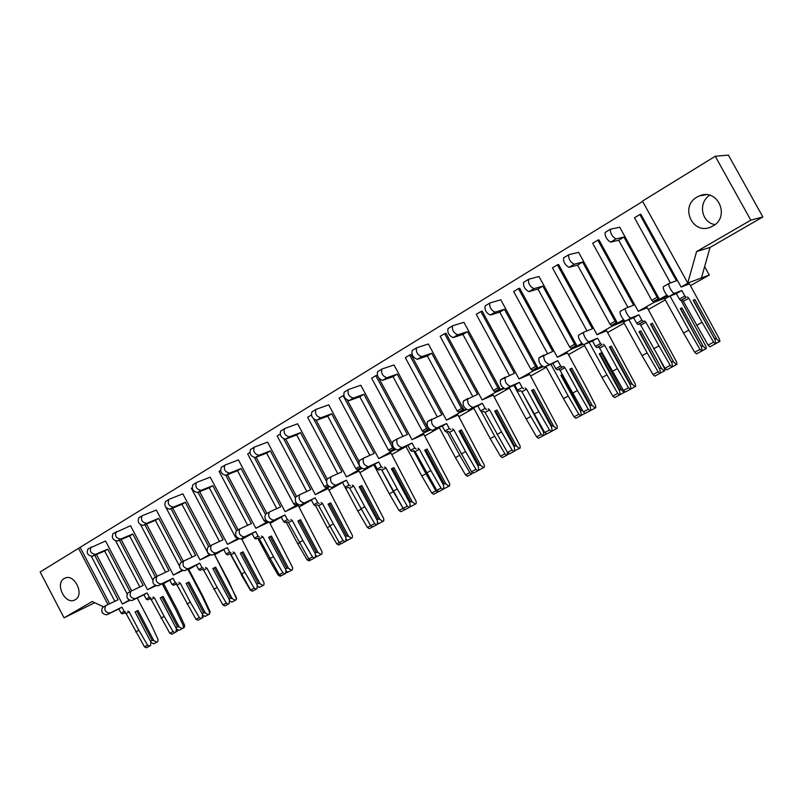 <?xml version="1.0" encoding="UTF-8"?>
<svg xmlns="http://www.w3.org/2000/svg" width="803" height="803" viewBox="0 0 803 803"><rect width="100%" height="100%" fill="white"/><g stroke="black" fill="none" stroke-linecap="round" stroke-linejoin="round"><path stroke-width="1.2" d="M64.18 578.551L64.782 578.23C74.338 573.081 84.897 594.772 75.231 599.711L74.759 599.961C65.224 605.181 54.594 583.651 64.18 578.551M696.954 197.116L699.423 195.892C717.571 187.681 730.62 216.669 712.964 225.974L711.046 226.938C692.919 235.56 679.328 206.793 696.954 197.116M129.142 600.182L122.397 604.007L129.684 600.483M715.242 156.274L750.805 220.173L762.85 216.94L728.401 155.109L715.242 156.274L642.46 201.091L687.759 283.068L709.28 275.027L690.45 285.677M665.275 299.91L648.282 309.526M624.182 323.157L607.64 332.512M584.554 345.571L568.444 354.685M546.321 367.192L530.632 376.065M509.413 388.07L494.126 396.712M473.77 408.235L458.864 416.667M439.311 427.718L424.767 435.949M405.987 446.568L391.794 454.588M373.746 464.807L359.895 472.636M342.479 482.483L328.999 490.111M345.431 536.685L346.705 536.002L329.391 503.571L330.675 502.899L328.056 504.154L345.922 537.619L345.872 541.242L341.155 543.772L339.197 542.587L318.671 505.699L317.225 504.756L315.298 505.679L313.853 504.726L311.353 500.048L299.067 507.044M281.251 517.122L270.069 523.446M252.072 533.624L241.934 539.355M256.759 584.273L258.235 583.48L241.823 552.474L243.068 551.812L240.308 553.177L257.231 585.156L257.01 588.709L252.584 591.078L250.606 590.014L231.083 554.793L229.638 553.929L227.6 554.913L226.145 554.05L223.776 549.583L214.682 554.773M196.374 565.121L188.775 569.417M169.764 580.178L163.611 583.651M688.733 282.696L681.074 287.042L689.466 283.881L719.418 339.017L719.92 341.385L715.885 343.543M666.912 295.082L659.474 299.298L667.955 296.026M653.652 301.456L654.134 302.329L664.362 298.365M654.134 302.329L638.275 311.323L647.308 307.77L676.578 361.952L676.999 364.311L672.613 366.66M623.61 319.644L617.477 323.127L624.383 320.357M611.866 325.185L612.338 326.038L623.279 321.642M612.338 326.038L597.071 334.7L606.687 330.786L635.293 384.045L635.645 386.404L630.947 388.913M581.934 343.293L577.036 346.073L582.506 343.814M571.616 348.04L572.077 348.883L583.199 344.276M572.077 348.883L557.362 357.235L567.52 352.979L585.758 386.363L595.495 405.354L595.776 407.703L585.226 413.394L583.359 411.879L560.062 370.404L558.677 369.209L557.152 369.872L555.766 368.667L552.906 363.428L557.774 360.667L544.223 367.122C540.158 365.214 538.411 362.113 539.004 357.817L543.852 355.056M541.804 366.058L538.04 368.196L542.216 366.429M532.821 370.073L533.272 370.906L542.808 366.851M533.272 370.906L519.069 378.956L529.729 374.399L557.101 425.911L557.322 428.24L552.073 431.05M503.13 388L500.44 389.525L503.411 388.24M495.381 391.332L495.832 392.145L503.933 388.632M495.832 392.145L482.131 399.914L493.233 395.076L520.033 445.755L520.193 448.074L514.663 450.694M465.84 409.159L464.134 410.122L466.011 409.299M459.256 411.849L459.687 412.642L466.483 409.65M459.687 412.642L446.458 420.15L457.991 415.051L484.229 464.917L484.329 467.236L479.19 469.986L478.558 469.504M429.856 429.565L429.083 430.006L429.936 429.625M424.355 431.663L424.787 432.446L430.358 429.956M424.787 432.446L411.999 439.703L423.914 434.353L449.62 483.446L449.67 485.745L444.651 488.435L443.688 487.742M390.629 450.814L391.051 451.587L395.508 449.57M391.051 451.587L378.695 458.603L390.961 453.033L416.145 501.363L416.155 503.652L411.246 506.281L410.002 505.408M358.018 469.333L358.429 470.096L361.842 468.53M358.429 470.096L346.474 476.872L359.061 471.1L383.764 518.698L383.724 520.976L378.926 523.546L377.42 522.532M326.47 487.25L326.871 487.993L329.31 486.869M326.871 487.993L315.298 494.558L328.186 488.595L352.407 535.491L352.326 537.749L347.629 540.258L345.902 539.134M295.926 504.585L296.317 505.328L297.853 504.615M296.317 505.328L285.115 511.692L298.274 505.549L322.043 551.741L321.913 554L317.326 556.449L315.388 555.234M266.345 521.388L266.726 522.121L267.419 521.789M266.726 522.121L255.876 528.274L268.473 522.351M237.969 538.432L227.53 544.354L238.933 538.964M209.483 554.592L200.057 559.942L210.326 555.054M214.401 554.301L228.945 581.774L236.614 599.118M181.879 570.26L173.398 575.068L182.612 570.662M187.902 569.247L188.534 568.946L202.818 596.047L210.135 611.615L209.513 613.964M155.109 585.447L147.521 589.753L155.742 585.799M91.12 547.004C89.344 551.129 90.759 553.598 95.386 554.391L92.285 556.268C87.657 555.475 86.242 553.026 88.029 548.891L105.544 541.011L131.682 590.857M121.133 539.486L147.521 589.753M116.274 531.616C114.548 535.752 115.983 538.251 120.601 539.114L117.409 541.051C112.791 540.198 111.356 537.699 113.082 533.563L130.548 525.754L157.097 576.263M146.527 524.028L173.398 575.068M142.181 515.757C140.525 519.902 141.98 522.442 146.578 523.365L143.285 525.363C138.688 524.449 137.233 521.91 138.899 517.764L142.492 515.596L156.304 510.035L183.305 561.267M172.685 508.088L200.057 559.942M168.901 499.406C167.305 503.561 168.791 506.141 173.358 507.135L169.965 509.192C165.398 508.209 163.912 505.639 165.518 501.474L169.202 499.255L182.843 493.835L210.316 545.819M199.646 491.647L227.53 544.354M196.454 482.543C194.928 486.708 196.434 489.328 200.991 490.392L197.488 492.52C192.931 491.456 191.425 488.846 192.971 484.681L196.755 482.392L210.205 477.143L238.16 529.9M227.45 474.693L255.876 528.274M224.89 465.148C223.445 469.313 224.97 471.973 229.497 473.118L225.884 475.306C221.357 474.171 219.831 471.522 221.287 467.346L225.181 464.997L238.431 459.918L266.877 513.468M256.117 457.188L285.115 511.692M254.25 447.181C252.885 451.356 254.441 454.056 258.927 455.281L255.193 457.549C250.707 456.325 249.151 453.635 250.536 449.459L254.541 447.04L267.56 442.142L296.528 496.515M285.707 439.111L315.298 494.558M284.583 428.621C283.298 432.797 284.874 435.547 289.331 436.862L285.477 439.201C281.02 437.886 279.434 435.146 280.739 430.97L284.864 428.481L297.632 423.793L327.132 479.01M316.211 420.33L346.474 476.872M315.93 409.44C314.736 413.615 316.342 416.406 320.758 417.821L316.773 420.23C312.357 418.835 310.751 416.044 311.955 411.869L316.201 409.309L328.698 404.832L358.881 461.153M347.448 400.396L378.695 458.603M348.341 389.606C347.247 393.781 348.883 396.622 353.25 398.127L349.124 400.627C344.758 399.131 343.122 396.291 344.226 392.115L348.602 389.475L360.798 385.239L392.105 443.457M378.936 378.303L411.999 439.703M381.877 369.079C380.893 373.244 382.559 376.135 386.875 377.751L382.609 380.331C378.293 378.735 376.627 375.854 377.621 371.679L382.138 368.958L394.002 364.974L429.083 430.006M477.835 465.63L478.769 465.128L460.099 430.579L461.434 429.876L459.095 430.97L478.367 466.623L478.608 470.337L473.439 473.108L471.522 471.752L449.499 432.375L448.074 431.291L446.358 432.094L444.922 431L442.232 426.022L432.426 430.428C428.129 428.862 426.483 425.921 427.497 421.605L441.871 414.76L409.62 355.046L411.036 354.585L446.458 420.15M416.606 347.829C415.743 351.995 417.43 354.936 421.685 356.652L417.269 359.332C413.003 357.626 411.317 354.685 412.2 350.53L416.847 347.709L428.36 344.005L464.134 410.122M513.83 446.317L514.653 445.866L495.612 410.755L496.957 410.042L494.718 411.076L514.372 447.321L514.703 451.055L509.403 453.896L507.496 452.49L485.062 412.441L483.657 411.327L481.991 412.08L480.575 410.955L477.825 405.886L468.36 410.072C464.134 408.406 462.458 405.415 463.341 401.099L477.524 394.393L444.621 333.677L445.986 333.255L482.131 399.914M452.571 325.817C451.838 329.963 453.565 332.964 457.75 334.801L453.173 337.581C448.977 335.754 447.251 332.763 448.004 328.608L452.812 325.707L463.933 322.304L500.44 389.525M551.099 426.313L551.812 425.931L532.379 390.218L533.744 389.495L531.596 390.479L551.651 427.337L552.073 431.091L546.642 434.001L544.755 432.546L521.9 391.794L520.495 390.639L518.899 391.352L517.493 390.188L514.693 385.038L505.609 388.993C501.453 387.207 499.747 384.155 500.49 379.849L514.452 373.295L480.867 311.554L482.191 311.162L519.069 378.956M489.86 303.002C489.258 307.127 491.014 310.179 495.13 312.146L490.382 315.027C486.257 313.08 484.51 310.028 485.122 305.893L490.091 302.892L500.781 299.81L538.04 368.196M539.004 357.817L552.735 351.433L518.437 288.618L519.702 288.267L557.362 357.235M528.545 279.334C528.093 283.439 529.88 286.551 533.905 288.648L528.976 291.64C524.941 289.552 523.154 286.45 523.626 282.335L528.755 279.233L538.984 276.503L577.036 346.073M629.753 384.105L630.225 383.854L609.959 346.886L611.354 346.153L609.417 347.016L630.335 385.159L630.957 388.953L625.236 392.015L623.399 390.449L599.64 348.221L598.265 346.976L596.83 347.599L595.445 346.354L592.524 341.014L584.303 344.437C582.135 345.631 576.725 335.995 578.973 334.961L584.183 331.99L592.433 328.758L557.402 264.829L558.607 264.528L597.071 334.7M568.695 254.762C568.394 258.847 570.22 262.019 574.155 264.257L569.046 267.359C565.091 265.131 563.274 261.979 563.586 257.883L568.895 254.671L578.602 252.323L617.477 323.127M671.288 361.812L650.922 324.01L652.327 323.278L650.51 324.061L671.88 362.886L672.623 366.7L666.751 369.842L664.934 368.216L640.704 325.205L639.349 323.92L637.994 324.482L636.628 323.187L633.647 317.757L625.908 320.879C623.891 321.993 618.36 312.176 620.478 311.223L625.878 308.141L633.627 305.22L597.833 240.147L598.978 239.886L638.275 311.323M610.39 229.236C610.27 233.302 612.127 236.534 615.961 238.923L610.651 242.145C606.797 239.766 604.95 236.554 605.091 232.489L610.39 229.236L619.735 227.219L659.474 299.298M714.419 338.665L693.451 300.272L694.866 299.519L693.18 300.222L715.031 339.759L715.885 343.594L709.862 346.816L708.075 345.119L683.343 301.316L682.008 299.971L680.743 300.483L679.398 299.128L676.347 293.607L669.15 296.397C667.283 297.431 661.642 287.424 663.599 286.561L669.21 283.359L676.417 280.769L639.83 214.511L640.894 214.311L681.074 287.042M642.651 201.453L78.553 548.329L107.963 604.559M109.65 603.756L80.28 547.616M96.47 554.502L122.397 604.007M103.587 606.867L92.184 601.537L64.049 617.828L40.15 571.977L78.553 548.329M64.049 617.828L94.744 602.732M704.622 266.616L709.28 275.027M687.759 283.068L696.572 251.58L750.805 220.173M714.991 224.579C701.471 222.712 697.787 202.697 709.651 195.239M701.42 277.958L710.053 247.434L762.85 216.94M696.572 251.58L710.053 247.434M669.762 296.156L664.764 298.987L683.534 333.014L688.833 330.123L700.005 349.395L701.752 351.041L702.284 350.75L701.471 347.016L680.271 308.593L681.958 307.88L703.087 346.153L705.797 348.833L706.319 348.542L705.857 346.223L681.054 300.352M705.797 348.833L702.274 350.71M700.889 345.952L680.573 308.603L681.958 307.88M670.033 296.056L688.833 330.123M610.651 242.145L618.681 240.238L623.931 237.066L657.115 297.281L658.48 298.626L653.14 301.657L659.434 299.228M658.48 298.626L658.992 298.425M618.681 240.238L651.775 300.322L657.115 297.281M615.961 238.923L623.931 237.066M701.752 351.041L696.432 353.882L694.685 352.246L683.534 333.014M664.764 298.987L663.639 297.692M653.14 301.657L651.775 300.322M701.119 345.832L703.087 346.153M669.11 283.409C667.163 284.252 672.824 294.289 674.671 293.266L669.15 296.397M663.599 286.561L669.05 283.449M670.445 282.917L634.49 217.774L639.83 214.511M696.602 325.325L702.083 322.334L688.793 298.264L683.343 301.316M682.008 299.971L686.204 297.411L680.743 300.483M679.398 299.128L684.869 296.056L681.807 290.515L674.671 293.266M676.347 293.607L681.807 290.515M694.866 299.519L716.627 338.906L719.398 341.666M684.869 296.056L686.204 297.411M687.448 296.909L688.793 298.264M702.083 322.334L713.586 342.168L715.363 343.875M714.61 338.565L716.627 338.906M625.778 308.191C623.68 309.135 629.221 318.972 631.228 317.868L625.908 320.879M620.478 311.223L625.708 308.242M627.936 307.368L592.694 243.289L597.833 240.147M653.672 348.793L658.952 345.912L645.943 322.274L640.704 325.205M639.349 323.92L644.588 320.969L637.994 324.482M636.628 323.187L641.888 320.226L638.897 314.786L631.228 317.868M633.647 317.757L638.897 314.786M652.327 323.278L673.617 361.952L676.427 364.622M641.888 320.226L643.253 321.531M644.588 320.969L645.943 322.274M658.952 345.912L670.244 365.375L672.051 367.011M671.629 361.631L673.617 361.952M584.082 332.041C581.844 333.064 587.274 342.73 589.412 341.536L584.303 344.437M578.973 334.961L584.012 332.091M586.983 330.896L552.454 267.851L557.402 264.829M612.338 371.398L617.417 368.617L604.689 345.39L599.64 348.221M598.265 346.976L601.889 344.758L596.83 347.599M595.445 346.354L600.514 343.503L597.583 338.153L589.412 341.536M592.524 341.014L597.583 338.153M611.354 346.153L632.192 384.165L635.043 386.735M600.514 343.503L601.889 344.758M603.324 344.146L604.689 345.39M617.417 368.617L628.508 387.719L630.345 389.294M630.225 383.854L632.192 384.165M543.922 355.006C543.35 359.302 545.096 362.414 549.152 364.331M547.505 353.551L513.669 291.529L518.437 288.618M589.713 405.595L590.315 405.264L570.471 368.938L571.846 368.216L569.799 369.139L590.275 406.629L590.797 410.403M569.879 369.28L570.471 368.938M572.489 393.179L577.397 390.499L564.931 367.674L560.062 370.404M558.677 369.209L563.545 366.469L557.152 369.872M555.766 368.667L560.645 365.927L557.774 360.667M552.906 363.428L544.223 367.122M571.846 368.216L592.253 405.565L595.133 408.044M560.645 365.927L562.04 367.132M563.545 366.469L564.931 367.674M577.397 390.499L588.288 409.249L590.145 410.765M590.315 405.264L592.253 405.565M505.228 377.139C504.505 381.445 506.211 384.496 510.357 386.303L505.609 388.993M500.49 379.849L505.147 377.199M509.443 375.382L476.269 314.364L480.867 311.554M531.666 390.609L532.379 390.218M534.065 414.187L538.803 411.598L526.597 389.164L521.9 391.794M520.495 390.639L518.899 391.352M517.493 390.188L522.201 387.538L519.4 382.379L510.357 386.303M514.693 385.038L519.4 382.379M533.744 389.495L553.729 426.222L556.64 428.611M522.201 387.538L523.606 388.712M525.192 388L526.597 389.164M538.803 411.598L549.503 430.006L551.39 431.472M551.812 425.931L553.729 426.222M467.908 398.489C467.045 402.795 468.721 405.796 472.947 407.482L468.36 410.072M463.341 401.099L467.828 398.539M472.706 396.441L440.174 336.397L444.621 333.677M494.789 411.206L495.612 410.755M496.997 434.453L501.554 431.954L489.599 409.901L485.062 412.441M483.657 411.327L481.991 412.08M480.575 410.955L485.122 408.396L482.362 403.327L472.947 407.482M477.825 405.886L482.362 403.327M496.957 410.042L516.55 446.147L519.481 448.465M485.122 408.396L486.538 409.53M488.194 408.777L489.599 409.901M501.554 431.954L512.083 450.041L513.98 451.447M514.653 445.866L516.55 446.147M431.904 419.076C430.91 423.402 432.556 426.343 436.852 427.919L432.426 430.428M427.497 421.605L431.823 419.136M437.233 416.767L405.324 357.666L409.62 355.046M459.165 431.101L460.099 430.579M461.193 454.026L465.599 451.617L453.876 429.926L449.499 432.375M448.074 431.291L446.358 432.094M444.922 431L449.319 428.541L446.619 423.542L436.852 427.919M442.232 426.022L446.619 423.542M461.434 429.876L480.636 465.399L483.587 467.637M449.319 428.541L450.744 429.625M452.46 428.832L453.876 429.926M465.599 451.617L475.948 469.384L477.865 470.739M478.769 465.128L480.636 465.399M402.965 436.4L371.659 378.223L375.804 375.694L407.432 434.433L397.144 438.96C396.03 443.286 397.646 446.187 401.992 447.652L397.726 450.071C393.37 448.616 391.754 445.725 392.888 441.399L397.053 439.02M375.804 375.694L377.239 375.202M443.055 484.289L444.089 483.737L425.771 449.75L427.096 449.048L424.687 450.192L443.577 485.263L443.748 488.957L438.689 491.667L436.762 490.362L415.131 451.637L413.706 450.593L411.919 451.416L410.494 450.373L407.854 445.474L412.09 443.075L401.992 447.652M424.757 450.322L425.771 449.75M426.594 472.937L430.86 470.608L419.367 449.268L415.131 451.637M413.706 450.593L411.919 451.416M410.494 450.373L414.729 447.984L412.09 443.075M407.854 445.474L397.726 450.071M427.096 449.048L445.936 484.008L448.907 486.166M414.729 447.984L416.165 449.038M417.941 448.215L419.367 449.268M430.86 470.608L441.038 488.073L442.975 489.378M444.089 483.737L445.936 484.008M369.842 455.371L339.107 398.087L343.122 395.648L374.148 453.454L363.558 458.172C362.334 462.498 363.92 465.349 368.326 466.724L364.191 469.052C359.784 467.697 358.198 464.857 359.443 460.531L363.468 458.232M343.122 395.648L343.704 395.437M409.43 502.337L410.554 501.734L392.587 468.279L393.892 467.597L391.412 468.771L409.952 503.29L410.032 506.964L405.093 509.614L403.156 508.349L381.907 470.257L380.471 469.243L378.645 470.106L377.199 469.093L374.61 464.275L378.705 461.956L368.326 466.724M391.483 468.902L392.587 468.279M393.159 491.215L397.274 488.967L386.002 467.968L381.907 470.257M380.471 469.243L378.645 470.106M377.199 469.093L381.305 466.784L378.705 461.956M374.61 464.275L364.191 469.052M393.892 467.597L412.371 501.995L415.362 504.083M381.305 466.784L382.74 467.808M384.567 466.944L386.002 467.968M397.274 488.967L407.292 506.131L409.239 507.396M410.554 501.734L412.371 501.995M626.571 320.608L623.68 322.244L642.049 355.689L647.148 352.898L658.119 371.819L659.905 373.395L660.467 373.084L659.785 369.37L639.027 331.609L640.834 330.816L661.511 368.436L664.272 371.016L664.834 370.705L664.442 368.396L659.193 358.299M664.272 371.016L660.467 373.044M659.203 368.316L639.459 331.539L640.834 330.816M628.89 319.674L647.148 352.898M569.046 267.359L577.558 265.1L582.617 262.039L615.088 321.19L616.463 322.485L611.324 325.406L617.397 322.967M616.463 322.485L617.005 322.264M577.558 265.1L609.939 324.121L615.088 321.19M574.155 264.257L582.617 262.039M659.905 373.395L654.776 376.135L653 374.559L642.049 355.689M623.68 322.244L622.656 321.049M611.324 325.406L609.939 324.121M659.574 368.125L661.511 368.436M584.996 344.146L584.062 344.678L602.049 377.54L606.968 374.86L617.758 393.43L619.555 394.956L620.167 394.624L619.585 390.92L599.249 353.802L601.176 352.949L621.432 389.927L624.222 392.406L624.895 392.025M624.222 392.406L620.157 394.584M619.013 389.887L619.514 389.616L599.821 353.661L601.176 352.949M589.201 342.399L606.968 374.86M528.976 291.64L537.94 289.05L542.818 286.109L574.597 344.216L575.992 345.461L571.033 348.281L576.915 345.852M575.992 345.461L576.574 345.23M537.94 289.05L569.638 347.037L574.597 344.216M533.905 288.648L542.818 286.109M619.555 394.956L614.616 397.595L612.809 396.07L602.049 377.54M571.033 348.281L569.638 347.037M619.514 389.616L621.432 389.927M584.895 413.415L581.272 415.352M580.248 410.694L580.86 410.363L561.568 375.001L562.351 374.589M560.956 375.342L561.568 375.001M545.889 366.409L563.465 398.629L568.213 396.04L578.812 414.278L580.639 415.743L581.282 415.392L580.8 411.708L560.885 375.212L562.331 374.559M550.888 364.281L568.213 396.04M490.382 315.027L499.757 312.146L504.455 309.306L535.571 366.419L536.976 367.613L532.198 370.334L537.9 367.925M536.976 367.613L537.588 367.362M499.757 312.146L530.793 369.139L535.571 366.419M495.13 312.146L504.455 309.306M580.639 415.743L575.871 418.293L574.045 416.827L563.465 398.629M532.198 370.334L530.793 369.139M580.86 410.363L582.637 410.634M546.301 434.042L543.741 435.407L543.35 431.773L524.058 395.779M542.808 430.779L543.511 430.408M509.092 387.478L526.216 418.985L530.803 416.476L541.222 434.393L543.069 435.818L543.741 435.447M513.9 385.39L530.803 416.476M453.173 337.581L462.919 334.419L467.446 331.679L497.94 387.829L499.356 388.983L494.748 391.603L500.269 389.224M499.356 388.983L499.988 388.712M462.919 334.419L493.323 390.449L497.94 387.829M457.75 334.801L467.446 331.679M543.069 435.818L538.462 438.277L536.615 436.862L526.216 418.985M494.748 391.603L493.323 390.449M509.042 453.946L507.446 454.368M473.529 407.794L490.231 438.649L494.668 436.22L504.916 453.836L506.783 455.201L507.486 454.819L507.255 452.079M481.559 412.039L494.668 436.22M417.269 359.332L427.357 355.92L431.733 353.27L461.615 408.486L463.04 409.61L458.593 412.14L463.953 409.781M463.04 409.61L463.702 409.319M427.357 355.92L457.158 411.026L461.615 408.486M421.685 356.652L431.733 353.27M506.783 455.201L502.327 457.58L500.47 456.214L490.231 438.649M458.593 412.14L457.158 411.026M439.141 427.407L455.462 457.65L459.748 455.311L469.835 472.616L471.712 473.931L472.395 472.816M447.04 431.773L459.748 455.311M382.609 380.331L393.018 376.687L397.244 374.128L426.534 428.441L427.969 429.525L423.673 431.964L428.882 429.645M427.969 429.525L428.651 429.224M393.018 376.687L422.237 430.89L426.534 428.441M386.875 377.751L397.244 374.128M471.712 473.931L467.406 476.229L465.529 474.914L455.462 457.65M423.673 431.964L422.237 430.89M443.738 488.826L444.531 488.354M405.876 446.368L421.836 476.018L425.981 473.76L435.909 490.774L437.796 492.048L438.388 491.737M413.545 450.664L425.981 473.76M349.124 400.627L359.824 396.752L363.91 394.283L392.637 447.723L394.082 448.767L389.927 451.125L394.755 448.947M359.824 396.752L388.481 450.092L392.637 447.723M353.25 398.127L363.91 394.283M437.796 492.048L433.63 494.277L431.743 493.002L421.836 476.018M389.927 451.125L388.481 450.092M313.732 419.106L341.948 471.843L331.097 476.741C329.762 481.067 331.318 483.868 335.774 485.153L331.78 487.411C327.323 486.136 325.767 483.346 327.112 479.02L330.997 476.801M337.792 473.72L307.629 417.309L311.323 415.051M376.908 519.792L378.103 519.15L360.477 486.216L361.772 485.534L359.222 486.759L377.41 520.735L377.43 524.379L372.602 526.969L370.655 525.754L349.767 488.274L348.331 487.291L346.454 488.184L345.009 487.2L342.469 482.452L346.424 480.214L335.774 485.153M359.282 486.879L360.477 486.216M360.808 508.901L364.793 506.723L353.732 486.056L349.767 488.274M348.331 487.291L346.454 488.184M345.009 487.2L348.974 484.972L346.424 480.214M342.469 482.452L331.78 487.411M361.772 485.534L379.909 519.4L382.911 521.418M348.974 484.972L350.419 485.956M352.296 485.072L353.732 486.056M364.793 506.723L374.66 523.606L376.607 524.831M378.103 519.15L379.909 519.4M283.82 439.07L310.801 489.639L299.69 494.698C298.264 499.024 299.8 501.775 304.287 502.969L300.422 505.157C295.926 503.973 294.4 501.223 295.835 496.906L299.599 494.758M306.786 491.466L277.155 435.909L280.036 434.152M328.126 504.284L329.391 503.571M329.501 526.015L333.365 523.907L322.505 503.551L318.671 505.699M317.225 504.756L315.298 505.679M313.853 504.726L317.687 502.568L315.188 497.88L304.287 502.969M300.422 505.157L315.188 497.88M330.675 502.899L348.482 536.243L351.493 538.201M317.687 502.568L319.142 503.521M321.059 502.608L322.505 503.551M333.365 523.907L343.072 540.519L345.029 541.694M346.705 536.002L348.482 536.243M254.461 457.66L280.638 506.874L269.306 512.083C267.79 516.399 269.296 519.109 273.823 520.224L270.079 522.341C265.552 521.237 264.046 518.527 265.572 514.211L269.206 512.143M276.754 508.65L247.655 453.926L249.773 452.631M314.937 553.046L316.282 552.323L299.278 520.384L300.553 519.712L297.883 521.017L315.428 553.96L315.308 557.563L310.701 560.032L308.733 558.898L288.548 522.582L287.103 521.669L285.135 522.612L283.68 521.689L281.241 517.082L284.955 514.984L273.823 520.224M297.953 521.137L299.278 520.384M299.188 542.587L302.922 540.549L292.262 520.505L288.548 522.582M287.103 521.669L285.135 522.612M283.68 521.689L287.404 519.601L284.955 514.984M281.241 517.082L270.079 522.341M300.553 519.712L318.038 552.554L321.059 554.451M287.404 519.601L288.859 520.525M290.816 519.581L292.262 520.505M302.922 540.549L312.487 556.891L314.455 558.035M316.282 552.323L318.038 552.554M410.002 505.639L411.176 506.231M410.985 506.322L410.032 506.834M373.686 464.696L389.304 493.805L393.309 491.607L403.086 508.349L404.501 509.634M381.616 469.815L393.309 491.607M360.848 467.647L357.295 469.665L361.109 467.918M316.773 420.23L327.724 416.155L355.849 468.651L359.864 466.372L360.216 466.884M327.724 416.155L331.679 413.766L359.292 465.298M320.758 417.821L331.679 413.766M404.792 509.684L400.958 511.732L399.051 510.507L389.304 493.805M357.295 469.665L355.849 468.651M378.855 523.496L377.43 524.259M345.32 487.662L357.807 511.009L361.019 509.253M328.397 486.066L325.727 487.592L328.598 486.267M285.477 439.201L296.668 434.935L324.271 486.618L327.433 484.811M296.668 434.935L300.503 432.626L326.229 480.786M289.331 436.862L300.503 432.626M372.291 527.049L369.32 528.635L367.403 527.451L357.807 511.009M325.727 487.592L324.271 486.618M347.558 540.208L345.872 541.112M315.509 505.579L327.293 527.681L329.712 526.366M297.02 503.882L295.163 504.946L297.15 504.023M255.193 457.549L266.616 453.113L293.707 504.003L296.066 502.658M266.616 453.113L270.32 450.874L295.203 497.599M258.927 455.281L270.32 450.874M340.833 543.852L338.665 545.006L336.758 543.862L327.293 527.681M295.163 504.946L293.707 504.003M225.834 475.326L251.419 523.566L239.876 528.906C238.28 533.222 239.766 535.892 244.323 536.926L240.699 538.974C236.132 537.95 234.657 535.28 236.273 530.974L239.776 528.976M247.665 525.303L219.068 471.371L220.474 470.518M269.557 522.492L292.603 567.5L292.443 569.739L287.946 572.137L285.828 570.853M285.396 568.905L286.812 568.143L270.109 536.685L271.374 536.013L268.644 537.337L285.878 569.799L285.707 573.382L281.191 575.801L279.213 574.697L259.369 538.943L257.924 538.05L255.916 539.014L254.461 538.12L252.062 533.593L255.655 531.556L244.323 536.926M268.714 537.458L270.109 536.685M269.818 558.647L273.442 556.67L262.962 536.926L259.369 538.943M257.924 538.05L255.916 539.014M254.461 538.12L258.064 536.103L255.655 531.556M252.062 533.593L240.699 538.974M271.374 536.013L288.548 568.363L291.569 570.21M258.064 536.103L259.52 536.996M261.517 536.033L262.962 536.926M273.442 556.67L282.857 572.75L284.824 573.854M286.812 568.143L288.548 568.363M198.01 492.309L223.104 539.746L211.38 545.217C209.703 549.513 211.159 552.143 215.746 553.106L212.233 555.094C207.646 554.14 206.19 551.51 207.877 547.214L211.269 545.277M219.47 541.433L191.365 488.284L192.098 487.833M241.532 538.582L264.067 582.777L263.876 584.996L259.469 587.354L257.181 586.009M240.368 553.287L241.823 552.474M241.352 574.205L244.865 572.288L234.566 552.835L231.083 554.793M229.638 553.929L227.6 554.913M226.145 554.05L229.638 552.093L227.269 547.616L215.746 553.106M212.233 555.094L227.269 547.616M243.068 551.812L259.951 583.691L262.982 585.477M229.638 552.093L231.093 552.956M233.121 551.972L234.566 552.835M244.865 572.288L254.139 588.127L256.117 589.191M258.235 583.48L259.951 583.691M171.029 508.761L195.651 555.425L183.746 561.016C182 565.302 183.435 567.892 188.043 568.785L184.64 570.712C180.033 569.829 178.597 567.239 180.354 562.953L183.646 561.086M192.128 557.081L165.97 507.486M214.301 554.11L236.383 597.603L236.152 599.801L231.846 602.109L229.397 600.724M228.996 599.168L230.521 598.345L214.391 567.791L215.626 567.139L212.815 568.524L229.457 600.042L229.176 603.575L224.85 605.894L222.873 604.86L203.651 570.17L202.205 569.327L200.138 570.341L198.682 569.498L196.354 565.101L199.736 563.184L188.043 568.785M212.875 568.644L214.391 567.791M213.749 589.302L217.151 587.445L207.033 568.273L203.651 570.17M202.205 569.327L200.138 570.341M198.682 569.498L202.065 567.591L199.736 563.184M196.354 565.101L184.64 570.712M215.626 567.139L232.218 598.566L235.249 600.293M202.065 567.591L203.52 568.434M205.588 567.43L207.033 568.273M217.151 587.445L226.285 603.033L228.263 604.067M230.521 598.345L232.218 598.566M317.245 556.409L315.318 557.282M286.179 522.111L297.732 543.842L299.389 542.928M266.656 521.127L265.562 521.749L266.737 521.207M225.884 475.306L237.497 470.719L264.107 520.836L265.713 519.922M237.497 470.719L241.081 468.55L265.402 514.332M229.497 473.118L241.081 468.55M310.37 560.123L308.974 560.875L307.047 559.761L297.732 543.842M265.562 521.749L264.107 520.836M287.875 572.097L286.791 572.68L285.768 572.057M257.743 538.14L269.065 559.5L270.019 558.988M197.488 492.52L209.282 487.772L235.43 537.157L236.323 536.645M209.282 487.772L212.765 485.674L236.644 530.763M200.991 490.392L212.765 485.674M280.859 575.892L280.177 576.253L278.25 575.179L269.065 559.5M236.885 538.04L235.43 537.157M259.399 587.314L257.151 586.471M230.31 553.98L241.552 574.536M169.965 509.192L181.93 504.314L207.847 552.845M181.93 504.314L185.302 502.276L208.77 546.702M173.358 507.135L185.302 502.276M252.252 591.169L250.315 590.135L241.261 574.697M208.65 553.869L207.626 552.966M144.851 524.72L169.011 570.642L156.956 576.333C155.14 580.619 156.555 583.169 161.192 583.992L157.89 585.869C153.253 585.046 151.847 582.496 153.664 578.22L156.846 576.403M165.599 572.248L140.746 524.991M187.862 569.176L202.035 596.067L209.513 611.986L209.262 614.175L205.036 616.433L202.456 615.008M202.045 613.633L203.631 612.779L187.772 582.667L188.996 582.014L186.135 583.43L202.497 614.496L202.175 617.999L197.929 620.267L195.952 619.274L177.041 585.086L175.586 584.273L173.488 585.297L172.033 584.484L169.754 580.147L173.036 578.29L161.192 583.992M186.196 583.54L187.772 582.667M186.958 603.946L190.271 602.14L180.324 583.239L177.041 585.086M175.586 584.273L173.488 585.297M172.033 584.484L175.325 582.637L173.036 578.29M169.754 580.147L157.89 585.869M188.996 582.014L205.307 612.99L208.338 614.666M175.325 582.637L176.78 583.45M178.868 582.426L180.324 583.239M190.271 602.14L199.274 617.497L201.252 618.501M203.631 612.779L205.307 612.99M119.436 540.198L143.165 585.407L130.969 591.199C129.092 595.465 130.477 597.984 135.135 598.747L131.933 600.564C127.275 599.801 125.89 597.291 127.777 593.036L130.859 591.269M139.852 586.973L115.793 541.112M162.186 583.791L176.088 610.24L183.435 625.949L183.144 628.127L178.999 630.345L176.299 628.89M175.887 627.665L177.523 626.792L161.925 597.101L163.129 596.458L160.249 597.884L176.339 628.518L175.967 632.001L171.812 634.229L169.824 633.256L151.205 599.56L149.759 598.777L147.632 599.821L146.176 599.028L143.938 594.752L147.12 592.945L135.135 598.747M160.309 598.004L161.925 597.101M160.961 618.159L164.173 616.403L154.387 597.773L151.205 599.56M149.759 598.777L147.632 599.821M146.176 599.028L149.368 597.231L147.12 592.945M143.938 594.752L131.933 600.564M163.129 596.458L179.179 626.992L182.211 628.629M149.368 597.231L150.823 598.024M152.941 596.98L154.387 597.773M164.173 616.403L173.046 631.529L175.034 632.503M177.523 626.792L179.179 626.992M94.754 555.224L118.061 599.751L105.745 605.633C103.808 609.879 105.173 612.358 109.84 613.07L106.729 614.827C102.061 614.124 100.696 611.655 102.643 607.409L105.635 605.703M114.859 601.276L91.391 556.439M137.243 597.984L150.894 624.011L158.091 639.509L157.779 641.677L153.714 643.845L150.904 642.38M150.492 641.296L152.168 640.403L136.821 611.113L138.016 610.481L135.095 611.936L150.924 642.139L150.512 645.592L146.437 647.78L144.46 646.837L126.121 613.622L124.666 612.86L122.528 613.914L121.072 613.141L118.864 608.925L121.956 607.178L109.84 613.07M135.155 612.047L136.821 611.113M135.717 631.961L138.839 630.255L129.213 611.886L126.121 613.622M124.666 612.86L122.528 613.914M121.072 613.141L124.174 611.404L121.956 607.178M118.864 608.925L106.729 614.827M138.016 610.481L153.805 640.593L156.836 642.179M124.174 611.404L125.619 612.177M127.767 611.123L129.213 611.886M138.839 630.255L147.591 645.16L149.569 646.104M152.168 640.403L153.805 640.593M229.186 603.485L229.568 600.815M143.285 525.363L155.401 520.354L179.25 565.643M155.401 520.354L158.673 518.377L181.739 562.16M146.578 523.365L158.673 518.377M202.185 617.919L202.968 617.497L203.159 615.399M117.409 541.051L129.654 535.922L152.64 579.676M129.654 535.922L132.826 534.005L155.511 577.166M120.601 539.114L132.826 534.005M183.395 627.916L184.319 627.414L184.61 625.286L177.423 609.919L163.38 583.219M175.987 631.8L177.322 631.198L177.493 629.532M92.285 556.268L104.651 551.039L127.045 593.748M104.651 551.039L107.743 549.172L130.046 591.731M95.386 554.391L107.743 549.172M694.685 352.246L700.005 349.395M708.075 345.119L713.586 342.168M664.934 368.216L670.244 365.375M623.399 390.449L628.508 387.719M583.359 411.879L588.288 409.249M544.755 432.546L549.503 430.006M507.496 452.49L512.083 450.041M471.522 471.752L475.948 469.384M436.762 490.362L441.038 488.073M403.156 508.349L407.292 506.131M653 374.559L658.119 371.819M612.809 396.07L617.758 393.43M574.045 416.827L578.812 414.278M536.615 436.862L541.222 434.393M500.47 456.214L504.916 453.836M465.529 474.914L469.835 472.616M431.743 493.002L435.909 490.774M370.655 525.754L374.66 523.606M339.197 542.587L343.072 540.519M308.733 558.898L312.487 556.891M399.051 510.507L403.086 508.349M367.403 527.451L370.635 525.724M336.758 543.862L339.177 542.557M279.213 574.697L282.857 572.75M250.315 590.135L254.139 588.127M222.873 604.86L226.285 603.033M307.047 559.761L308.713 558.868M278.25 575.179L279.203 574.667M195.952 619.274L199.274 617.497M169.824 633.256L173.046 631.529M144.46 646.837L147.591 645.16M699.423 195.892L706.018 194.717M392.888 441.399L397.144 438.96M359.443 460.531L363.558 458.172M327.112 479.02L331.097 476.741M295.835 496.906L299.69 494.698M265.572 514.211L269.306 512.083M236.273 530.974L239.876 528.906M207.877 547.214L211.38 545.217M180.354 562.953L183.746 561.016M153.664 578.22L156.956 576.333M127.777 593.036L130.969 591.199M102.643 607.409L105.745 605.633"/></g></svg>
